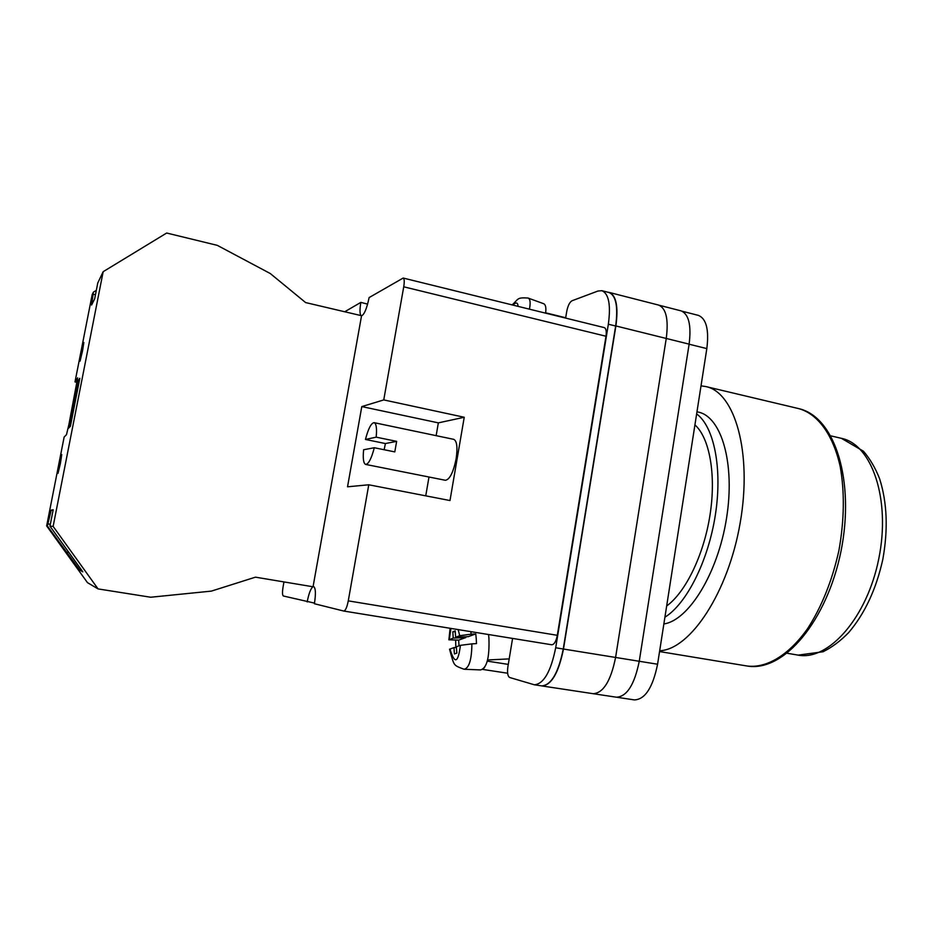 <?xml version="1.0" encoding="UTF-8"?>
<svg xmlns="http://www.w3.org/2000/svg" width="933" height="933" viewBox="0 0 933 933"><rect width="100%" height="100%" fill="white"/><g stroke="black" fill="none" stroke-linecap="round" stroke-linejoin="round"><path stroke-width="1.4" d="M455.666 640.248L455.817 647.525M482.851 669.253L484.624 667.387M565.631 318.095L566.763 311.307C567.894 305.686 569.643 302.175 571.999 300.764L598.006 291.014L601.925 290.699C608.794 293.708 610.94 304.881 608.351 324.218L555.695 647.77C550.843 671.667 543.717 684.006 534.341 684.775L509.686 677.51C507.715 676.308 507.109 672.775 507.867 666.92L512.579 638.417M682.128 311.225L698.397 315.389C706.328 318.643 709.138 329.722 706.829 348.604L657.578 664.226C652.832 687.504 645.123 699.4 634.452 699.913L616.97 697.278M608.351 324.218L615.663 326.025L563.252 648.995C558.412 672.845 551.24 685.149 541.77 685.895L534.341 684.775M541.385 685.837L541.968 685.953C551.45 685.207 558.622 672.903 563.474 649.041L657.578 664.226M608.071 292.274L609.296 292.449C616.258 295.481 618.451 306.654 615.885 325.955L563.474 649.041M615.663 326.025C618.217 306.724 616.025 295.563 609.074 292.53L601.925 290.699M615.885 325.955L689.125 344.137C691.47 325.162 688.776 314.059 681.032 310.852L659.328 305.289M689.125 344.137L639.245 661.275C634.487 684.67 626.883 696.648 616.421 697.208L593.516 693.744M541.968 685.953L593.166 693.697C603.324 693.079 610.8 680.997 615.593 657.45L666.255 338.434C668.681 319.354 666.139 308.228 658.628 305.079L609.296 292.449M545.607 313.15C546.318 307.622 545.618 304.45 543.507 303.657L528.183 298.082M450.114 628.294L448.878 639.805L458.686 640.131L458.989 645.846M488.565 634.522L488.915 638.032C489.615 657.497 486.851 668.121 480.612 669.917L464.249 669.264M471.9 643.863L460.435 645.333L456.365 646.767L456.832 653.123L454.418 653.94L453.951 647.607L449.543 649.228C454.406 666.57 453.03 664.972 464.051 669.253C469.077 668.226 471.69 659.771 471.9 643.863L476.483 643.607L476.25 638.72L475.748 633.939L471.165 634.183L470.768 631.641M475.748 633.939L468.296 636.644L455.654 637.216L459.712 635.7L471.165 634.183M448.878 639.805L453.251 638.102L452.797 631.816L455.187 630.883L455.654 637.216M455.246 631.699L452.797 631.816M458.686 640.131L465.835 637.542L453.251 638.102M465.835 637.542L465.777 636.761M456.412 647.49L453.951 647.607M60.377 463.549L58.009 473.346L61.753 454.511L60.377 463.549M82.57 350.715L80.063 361.141L81.323 352.884L83.842 342.469L82.57 350.715M70.395 426.241L68.68 428.119L77.929 381.107L79.818 378.285L70.395 426.241M46.65 525.909L47.373 525.967L51.233 510.106L53.181 509.78L49.962 526.154L53.134 526.387L98.058 588.91L87.457 582.635L46.65 525.909L64.132 437.099L66.488 434.626L68.914 424.503L77.661 377.842L75.002 381.924L92.157 294.735L93.393 292.146L91.597 305.021L94.653 298.863L97.778 282.967L103.166 271.69L53.134 526.387M47.373 525.967L79.76 570.098L82.815 571.847L49.962 526.154M96.332 290.35L93.393 292.146M98.058 588.91L150.703 597.237L211.383 591.114L255.432 577.165L313.045 586.775L361.561 315.716L305.627 302.572L270.278 273.532L217.307 245.356L166.669 233.028L103.166 271.69M77.007 382.332L75.002 381.924M79.212 381.375L77.929 381.107M95.458 294.758L92.997 294.198M68.855 552.429L66.091 551.974M50.324 524.288L47.793 523.856M81.789 570.425L79.76 570.098M53.053 510.421L51.233 510.106M701.021 385.842L705.838 386.565C734.796 392.245 752.453 452.412 740.242 522.527C728.311 592.665 690.152 649.683 659.678 650.756M696.974 411.791L698.327 412.106C721.419 416.643 735.391 463.526 726.492 518.491C717.827 573.468 688.577 620.457 663.864 623.944M696.636 413.914C713.978 426.579 722.574 468.214 715.413 514.584C708.334 560.943 686.595 603.838 664.914 617.214M694.922 424.888C709.512 437.799 716.287 474.442 710.071 514.631C703.914 554.808 685.592 592.42 666.663 605.96M374.308 447.735L363.625 449.753C362.774 458.558 363.45 463.444 365.654 464.424C368.558 464.156 371.439 458.593 374.308 447.735L394.787 451.899L396.642 441.367L385.399 443.548L384.151 449.741M365.654 464.424L445.403 480.285C449.718 479.574 453.286 472.448 456.12 458.919C457.765 447.49 456.972 440.971 453.753 439.35L374.145 422.672C376.314 423.594 377.002 428.422 376.186 437.157L396.642 441.367M385.399 443.548L365.456 439.455C368.29 428.609 371.182 423.022 374.145 422.672M403.732 286.804C404.549 281.626 404.362 278.699 403.173 278.046L604.269 327.611C606.088 328.416 606.66 331.285 605.995 336.242L403.732 286.804L383.755 399.919L464.237 417.261L449.986 500.543L368.768 484.787L348.277 600.864L557.316 635.315C556.08 641.414 554.214 644.563 551.753 644.773L343.822 611.057M605.995 336.242L557.316 635.315M551.753 644.773L343.776 611.045L314.398 603.733C315.96 593.575 315.692 587.86 313.593 586.577L313.068 586.67M343.776 611.045C345.478 610.695 346.983 607.29 348.277 600.864M383.755 399.919L361.794 406.59L347.531 486.804L368.768 484.787M403.173 278.046L369.106 297.592C366.821 308.52 364.302 314.596 361.538 315.809M361.013 315.576C359.718 313.908 359.671 309.511 360.849 302.385L367.614 304.135M344.732 311.762L360.849 302.385M314.503 603.115L283.317 595.977C282.314 595.161 282.244 592.047 283.119 586.635L283.97 581.924M307.179 601.925C308.8 593.645 310.701 588.583 312.905 586.752M361.794 406.59L438.347 422.871L464.237 417.261M438.347 422.871L436.143 435.653M428.993 477.02L425.74 495.843M365.456 439.455L376.186 437.157M487.283 661.124L508.287 664.389M689.114 344.219L706.829 348.604M555.695 647.77L563.252 648.995M518.037 306.362C517.862 302.397 516.124 301.965 512.847 305.079M512.147 304.904C518.771 298.922 516.614 297.324 528.031 298.024C530.236 298.922 530.702 302.642 529.443 309.173M449.298 639.572L450.954 628.434M458.173 629.6L459.712 635.7M460.435 645.333C458.103 663.258 454.628 664.483 449.986 649.006M798.823 408.642C835.327 416.934 854.978 481.148 841.053 551.006C826.906 620.818 783.977 672.46 747.1 666.01C766.308 668.483 788.572 655.526 807.605 628.632C821.74 606.695 832.166 580.676 838.907 550.575C844.318 520.217 844.75 492.181 840.19 466.488C833.029 434.335 817.495 413.774 798.823 408.642L705.838 386.565M797.703 655.048L798.088 655.118C828.376 661.124 867.165 617.774 878.851 558.412C890.887 499.12 871.737 444.318 841.461 438.347L863.468 451.234C870.011 458.838 875.399 468.028 879.621 478.792C887.155 502.549 888.216 529.454 882.793 559.508C876.145 589.329 864.751 613.704 848.598 632.656C840.54 640.924 832.014 647.292 823.046 651.759L798.135 655.118M482.618 669.404L507.634 673.229M545.653 312.812L565.69 317.756M509.196 658.885L487.574 659.993M747.1 666.01L659.549 651.561M830.883 435.886L841.461 438.347M787.207 653.263L797.902 655.083"/></g></svg>
